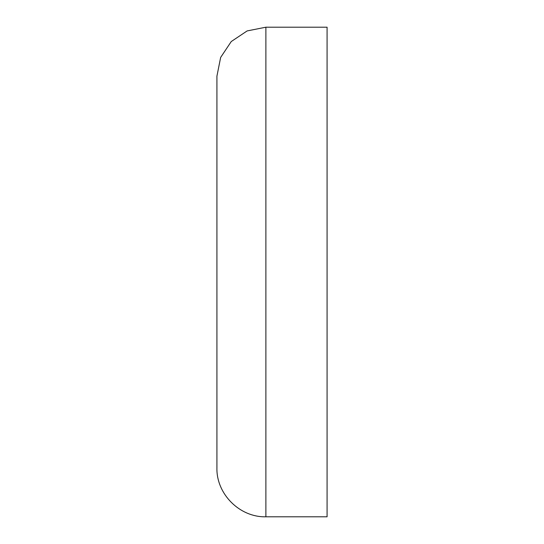 <?xml version="1.0" encoding="UTF-8"?>
<svg xmlns="http://www.w3.org/2000/svg" width="544" height="544" viewBox="0 0 544 544"><rect width="100%" height="100%" fill="white"/><g stroke="black" fill="none" stroke-linecap="round" stroke-linejoin="round"><path stroke-width="0.82" d="M216.92 76.174L220.646 57.433L231.254 41.541L247.139 30.926L265.88 27.2L327.08 27.2L327.08 516.8L265.88 516.8C239.72 517.473 216.247 494.006 216.92 467.84L216.92 76.174M265.88 27.2L265.88 516.8"/></g></svg>
